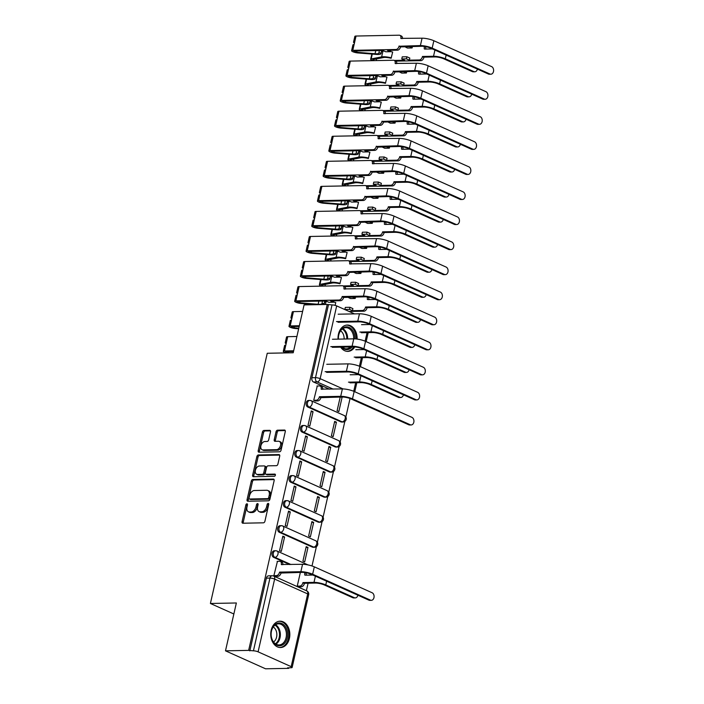 <?xml version="1.0" encoding="UTF-8"?>
<svg xmlns="http://www.w3.org/2000/svg" width="704" height="704" viewBox="0 0 704 704"><rect width="100%" height="100%" fill="white"/><g stroke="black" fill="none" stroke-linecap="round" stroke-linejoin="round"><path stroke-width="1.06" d="M246.928 503.8A1.162 0.757 -65.9 0 0 245.872 504.918L242.07 521.664A1.654 1.082 -65.9 0 0 242.537 523.151A1.654 1.082 -65.9 0 0 242.854 523.222L263.419 522.817A1.654 1.082 -65.9 0 0 264.924 521.224L268.726 504.469A1.162 0.757 -65.9 0 0 267.124 504.504L266.631 506.669A5.306 3.458 -65.9 0 1 261.835 511.782L260.119 511.817A5.306 3.458 -65.9 0 1 259.09 511.614A5.306 3.458 -65.9 0 1 257.611 506.845L258.104 504.68A1.162 0.757 -65.9 0 0 256.502 504.706L256.01 506.88A5.306 3.458 -65.9 0 1 251.205 511.993L249.489 512.028A5.306 3.458 -65.9 0 1 248.468 511.826A5.306 3.458 -65.9 0 1 246.981 507.056L247.474 504.882A1.162 0.757 -65.9 0 0 246.928 503.8M247.509 504.601A1.162 0.757 -65.9 0 0 247.042 505.437L243.241 522.192A1.654 1.082 -65.9 0 0 243.285 523.213M268.761 504.187A1.162 0.757 -65.9 0 0 268.294 505.023L267.802 507.197L266.631 506.669M258.139 504.39A1.162 0.757 -65.9 0 0 257.673 505.234L257.18 507.399L256.01 506.88M307.806 407.044L340.877 421.872A3.379 2.446 88.9 0 0 341.678 422.03L342.954 422.013A3.379 2.446 -91.1 0 1 342.162 421.846L309.082 407.018A3.379 2.446 -91.1 0 1 307.384 403.295A3.379 2.446 -91.1 0 1 309.751 400.426L308.466 400.453A3.379 2.446 88.9 0 0 306.108 403.322A3.379 2.446 88.9 0 0 307.806 407.044L309.082 407.018A3.379 2.2 114.1 0 0 312.145 403.762A3.379 2.2 114.1 0 0 311.194 400.726A3.379 3.379 0 0 0 309.751 400.426M302.113 432.098L335.183 446.926A3.379 2.446 88.9 0 0 335.984 447.084L337.26 447.066A3.379 2.446 -91.1 0 1 336.468 446.899L303.389 432.071A3.379 2.446 -91.1 0 1 301.699 428.349A3.379 2.446 -91.1 0 1 304.058 425.48L302.773 425.506A3.379 2.446 88.9 0 0 300.414 428.375A3.379 2.446 88.9 0 0 302.113 432.098L303.389 432.071A3.379 2.2 114.1 0 0 306.451 428.815A3.379 2.2 114.1 0 0 305.501 425.779A3.379 3.379 0 0 0 304.058 425.48M296.419 457.151L329.498 471.97A3.379 2.446 88.9 0 0 330.29 472.138L331.566 472.12A3.379 2.446 -91.1 0 1 330.774 471.953L297.695 457.125A3.379 2.446 -91.1 0 1 296.006 453.402A3.379 2.446 -91.1 0 1 298.364 450.534L297.079 450.56A3.379 2.446 88.9 0 0 294.721 453.429A3.379 2.446 88.9 0 0 296.419 457.151L297.695 457.125A3.379 2.2 114.1 0 0 300.758 453.869A3.379 2.2 114.1 0 0 299.807 450.833A3.379 3.379 0 0 0 298.364 450.534M290.726 482.205L323.805 497.024A3.379 2.446 88.9 0 0 324.597 497.191L325.882 497.165A3.379 2.446 -91.1 0 1 325.081 497.006L292.01 482.178A3.379 2.446 -91.1 0 1 290.312 478.456A3.379 2.446 -91.1 0 1 292.67 475.587L291.394 475.614A3.379 2.446 88.9 0 0 289.027 478.482A3.379 2.446 88.9 0 0 290.726 482.205L292.01 482.178A3.379 2.2 114.1 0 0 295.064 478.922A3.379 2.2 114.1 0 0 294.122 475.878A3.379 3.379 0 0 0 292.67 475.587M285.032 507.258L318.111 522.078A3.379 2.446 88.9 0 0 318.903 522.245L320.188 522.218A3.379 2.446 -91.1 0 1 319.387 522.06L286.317 507.232A3.379 2.446 -91.1 0 1 284.618 503.51A3.379 2.446 -91.1 0 1 286.977 500.641L285.701 500.667A3.379 2.446 88.9 0 0 283.342 503.536A3.379 2.446 88.9 0 0 285.032 507.258L286.317 507.232A3.379 2.2 114.1 0 0 289.37 503.976A3.379 2.2 114.1 0 0 288.429 500.931A3.379 3.379 0 0 0 286.977 500.641M279.347 532.312L312.418 547.131A3.379 2.446 88.9 0 0 313.218 547.298L314.494 547.272A3.379 2.446 -91.1 0 1 313.702 547.105L280.623 532.286A3.379 2.446 -91.1 0 1 278.925 528.563A3.379 2.446 -91.1 0 1 281.283 525.694L280.007 525.721A3.379 2.446 88.9 0 0 277.649 528.59A3.379 2.446 88.9 0 0 279.347 532.312L280.623 532.286A3.379 2.2 114.1 0 0 283.677 529.03A3.379 2.2 114.1 0 0 282.735 525.985A3.379 3.379 0 0 0 281.283 525.694M271.172 630.274A13.174 9.548 88.9 0 0 280.544 647.53A13.174 9.548 88.9 0 0 289.406 638.44A13.174 9.548 88.9 0 0 280.034 621.183A13.174 9.548 88.9 0 0 271.172 630.274M357.113 339.073A13.174 9.548 88.9 0 0 347.318 325.046A13.174 9.548 88.9 0 0 338.457 334.127A13.174 9.548 88.9 0 0 338.052 339.134M340.639 347.151A13.174 9.548 88.9 0 0 347.829 351.393A13.174 9.548 88.9 0 0 354.807 346.94M270.486 431.895A1.654 1.082 -65.9 0 0 270.019 430.399A1.654 1.082 -65.9 0 0 269.702 430.338L263.93 430.452A1.654 1.082 -65.9 0 0 262.434 432.045L258.201 450.648A1.654 1.082 -65.9 0 0 258.667 452.144A1.654 1.082 -65.9 0 0 258.984 452.206L279.558 451.801A1.654 1.082 -65.9 0 0 281.054 450.208L285.278 431.605A1.654 1.082 -65.9 0 0 284.821 430.109A1.654 1.082 -65.9 0 0 284.495 430.047L277.526 430.188A1.654 1.082 -65.9 0 0 276.03 431.781L274.217 439.745A1.654 1.082 -65.9 0 0 274.683 441.232A1.654 1.082 -65.9 0 0 275 441.302L278.458 441.232A4.435 2.895 -65.9 0 1 279.312 441.399A4.435 2.895 -65.9 0 1 280.377 446.019A4.435 2.895 -65.9 0 1 276.54 449.662L263.006 449.926A4.435 2.895 -65.9 0 1 262.143 449.759A4.435 2.895 -65.9 0 1 261.078 445.139A4.435 2.895 -65.9 0 1 264.915 441.496L267.177 441.452A1.654 1.082 -65.9 0 0 268.673 439.85L270.486 431.895M258.095 651.834L291.174 666.662A3.379 0.757 -167.2 0 1 292.142 667.454A3.379 0.757 -167.2 0 1 291.183 667.753L287.575 667.823L288.746 668.351L265.575 668.8L225.491 650.83L236.359 602.976L210.408 603.478L267.247 353.267L293.207 352.766L304.084 304.902L327.246 304.454L248.653 650.382L253.431 650.83L269.958 578.081A3.379 2.446 -91.1 0 1 272.228 575.758L268.62 575.828A3.379 2.446 -91.1 0 0 266.35 578.151L269.958 578.081A3.379 0.757 -167.2 0 1 274.622 579.084L258.095 651.834A3.379 0.757 -167.2 0 0 253.431 650.83M225.491 650.83L248.653 650.382M252.789 479.477A1.654 1.082 -65.9 0 0 251.293 481.07L247.069 499.673A1.654 1.082 -65.9 0 0 247.526 501.169A1.654 1.082 -65.9 0 0 247.852 501.23L268.418 500.826A1.654 1.082 -65.9 0 0 269.914 499.233L274.146 480.63A1.654 1.082 -65.9 0 0 273.68 479.142A1.654 1.082 -65.9 0 0 273.363 479.072L252.789 479.477L253.959 479.996A1.654 1.082 -65.9 0 0 252.463 481.598L248.23 500.201A1.654 1.082 -65.9 0 0 248.274 501.222M252.639 475.165L256.863 456.562A1.654 1.082 -65.9 0 1 258.359 454.96L278.925 454.564A1.654 1.082 -65.9 0 1 279.25 454.626A1.654 1.082 -65.9 0 1 279.717 456.113L277.904 464.077A1.654 1.082 -65.9 0 1 276.399 465.678L268.066 465.837A1.654 1.082 -65.9 0 0 266.561 467.438L265.364 472.718A1.654 1.082 -65.9 0 0 265.83 474.206A1.654 1.082 -65.9 0 0 266.147 474.267L274.833 474.1A1.162 0.757 -65.9 0 1 274.331 476.309L253.422 476.714A1.654 1.082 -65.9 0 1 253.097 476.652A1.654 1.082 -65.9 0 1 252.639 475.165L253.801 475.684L258.034 457.081L256.863 456.562M329.551 389.189L313.491 381.99L317.099 381.92A3.379 2.446 -91.1 0 1 315.498 377.661L332.024 304.911A3.379 0.757 12.8 0 1 336.688 305.914L354.455 313.878M288.746 668.351L288.869 667.797M306.381 590.709L308.088 583.202M309.927 575.098L310.209 573.883M312.004 565.963L316.395 546.647M317.39 542.265L322.089 521.594M323.083 517.211L327.774 496.54M328.768 492.158L333.467 471.486M334.462 467.104L339.161 446.433M340.155 442.05L344.854 421.379M345.849 416.997L350.046 398.508M327.246 304.454L332.024 304.911M277.438 561.361L273.865 575.687L275.651 576.338M284.592 536.958L282.841 536.175L279.558 550.634L281.31 551.417L284.592 536.958L282.656 537.002M307.974 547.439L306.214 546.656L302.931 561.106L304.691 561.898L307.974 547.439L306.029 547.474M290.286 511.914L288.534 511.122L285.252 525.58L287.003 526.363L290.286 511.914L288.35 511.949M313.658 522.386L311.907 521.602L308.625 536.052L310.376 536.844L313.658 522.386L311.722 522.421M295.979 486.86L294.228 486.068L290.946 500.526L292.697 501.31L295.979 486.86L294.043 486.895M319.352 497.332L317.601 496.549L314.318 510.998L316.07 511.79L319.352 497.332L317.416 497.376M301.673 461.806L299.922 461.014L296.63 475.473L298.39 476.256L301.673 461.806L299.728 461.842M325.046 472.278L323.294 471.495L320.012 485.945L321.763 486.737L325.046 472.278L323.11 472.322M307.366 436.753L305.606 435.961L302.324 450.419L304.075 451.202L307.366 436.753L305.422 436.788M330.739 447.225L328.988 446.442L325.706 460.9L327.457 461.683L330.739 447.225L328.794 447.269M313.051 411.699L311.3 410.907L308.018 425.366L309.769 426.149L313.051 411.699L311.115 411.734M336.433 422.171L334.673 421.388L331.39 435.846L333.15 436.63L336.433 422.171L334.488 422.215M317.284 385.986L313.711 400.312L315.498 400.963M340.208 397.047L337.084 410.793L338.835 411.576L342.126 397.118L340.182 397.162M289.705 564.555L273.654 557.357L274.93 557.339A3.379 2.446 -91.1 0 1 273.24 553.617A3.379 2.446 -91.1 0 1 275.598 550.748L274.314 550.774A3.379 2.446 88.9 0 0 271.955 553.643A3.379 2.446 88.9 0 0 273.654 557.357M210.408 603.478L233.86 613.994M300.362 572.414L297.238 586.159L299.024 586.81M328.416 304.982L311.89 377.731A3.379 2.446 88.9 0 0 313.491 381.99M249.823 650.901L266.35 578.151M248.468 511.826L249.638 512.345A5.306 3.458 -65.9 0 0 250.659 512.547L249.489 512.028M257.18 507.399A5.306 3.458 -65.9 0 1 252.375 512.512L250.659 512.547M259.09 511.614L260.26 512.142A5.306 3.458 -65.9 0 0 261.29 512.345L260.119 511.817M267.802 507.197A5.306 3.458 -65.9 0 1 262.997 512.31L261.29 512.345M274.102 479.609L253.959 479.996M249.058 497.913A1.162 0.757 -65.9 0 0 249.612 498.995L267.661 498.643A1.162 0.757 -65.9 0 0 268.708 497.526L269.227 495.238A5.306 3.458 -65.9 0 0 267.749 490.468A5.306 3.458 -65.9 0 0 266.719 490.266L254.382 490.512A5.306 3.458 -65.9 0 0 249.577 495.625L249.058 497.913M250.369 499.338A1.162 0.757 -65.9 0 0 250.774 499.523L249.612 498.995M267.749 490.468L268.91 490.996A5.306 3.458 -65.9 0 1 270.398 495.766L269.878 498.054A1.162 0.757 -65.9 0 1 268.831 499.171L250.774 499.523M279.673 455.092L259.53 455.488A1.654 1.082 -65.9 0 0 258.034 457.081M266.737 474.531A1.654 1.082 -65.9 0 0 266.992 474.734A1.654 1.082 -65.9 0 0 267.318 474.795L275.396 474.637M259.406 466.004A4.435 2.895 -65.9 0 0 255.57 469.656A4.435 2.895 -65.9 0 0 256.634 474.267A4.435 2.895 -65.9 0 0 257.488 474.443L262.258 474.346A1.654 1.082 -65.9 0 0 263.762 472.745L264.959 467.465A1.654 1.082 -65.9 0 0 264.502 465.978A1.654 1.082 -65.9 0 0 264.176 465.916L259.406 466.004M256.634 474.267L257.805 474.795A4.435 2.895 -65.9 0 0 258.658 474.962L257.488 474.443M264.502 465.978L265.663 466.497A1.654 1.082 -65.9 0 1 266.13 467.993L264.933 473.273A1.654 1.082 -65.9 0 1 263.428 474.874L258.658 474.962M253.801 475.684A1.654 1.082 -65.9 0 0 253.845 476.705M262.143 449.759L263.314 450.287A4.435 2.895 -65.9 0 0 264.176 450.454L263.006 449.926M279.312 441.399L280.482 441.927A4.435 2.895 -65.9 0 1 281.547 446.538A4.435 2.895 -65.9 0 1 277.71 450.19L264.176 450.454M285.243 430.584L278.696 430.707A1.654 1.082 -65.9 0 0 277.191 432.309L275.387 440.264A1.654 1.082 -65.9 0 0 275.431 441.294M270.442 430.866L265.1 430.971A1.654 1.082 -65.9 0 0 263.595 432.573L259.371 451.176A1.654 1.082 -65.9 0 0 259.415 452.197M355.265 597.907L353.751 597.934A3.89 2.816 -91.1 0 1 352.836 597.74L324.262 584.936A6.336 1.408 -167.2 0 0 315.515 583.053L304.454 583.273L302.931 582.586L313.993 582.375A8.527 1.901 12.8 0 1 325.776 584.901L354.35 597.714A3.89 2.816 88.9 0 0 355.265 597.907A3.89 2.816 88.9 0 0 357.878 595.214M304.454 583.273L304.401 583.51A3.379 2.2 114.1 0 1 301.338 586.766L299.825 586.089A3.379 2.2 -65.9 0 0 302.878 582.833L302.931 582.586M297.246 586.133L299.825 586.089M305.184 575.186L312.875 575.036M304.665 574.957A3.379 2.2 -65.9 0 0 304.383 572.493M305.272 572.616A3.379 2.2 114.1 0 1 306.266 575.168M298.707 586.819L301.338 586.766M370.436 600.134A3.89 2.816 88.9 0 0 371.351 600.327A3.89 2.816 88.9 0 0 374.062 597.027A3.89 2.816 88.9 0 0 372.117 592.75L314.318 566.843L312.638 574.226L370.436 600.134L368.922 600.16L311.124 574.262A6.336 1.408 -167.2 0 0 302.377 572.378L281.019 573.03A3.379 2.2 114.1 0 1 277.966 576.286L275.334 576.338M371.351 600.327L369.838 600.354A3.89 2.816 -91.1 0 1 368.922 600.16M281.081 572.792L279.558 572.114L300.863 571.701A8.527 1.901 12.8 0 1 312.638 574.226M273.874 575.661L276.443 575.608A3.379 2.2 -65.9 0 0 279.506 572.352L279.558 572.114M314.318 566.843A8.527 1.901 12.8 0 0 302.535 564.309L281.292 564.485A3.379 2.2 -65.9 0 0 280.342 561.44L281.864 562.126A3.379 2.2 114.1 0 1 282.894 564.687M280.342 561.44A3.379 2.2 -65.9 0 0 279.69 561.317L277.121 561.37M273.284 641.995A11.405 8.263 -91.1 0 1 273.759 625.891A11.405 8.263 -91.1 0 1 285.437 626.754A11.405 8.263 -91.1 0 1 284.962 642.858A11.405 8.263 -91.1 0 1 273.284 641.995M284.407 627.334A10.56 7.647 88.9 0 0 278.573 623.832A10.56 7.647 88.9 0 0 271.726 630.159A10.56 7.647 88.9 0 0 273.152 641.441A10.56 7.647 88.9 0 0 278.986 644.943A10.56 7.647 88.9 0 0 285.824 638.616A10.56 7.647 88.9 0 0 284.407 627.334M273.258 626.974A8.316 6.028 -91.1 0 1 275.255 628.989A8.316 6.028 -91.1 0 1 273.548 642.004M279.611 647.469L279.462 647.469A13.094 9.486 88.9 0 0 279.611 647.469A13.094 9.486 88.9 0 0 288.103 639.619A13.094 9.486 88.9 0 0 286.334 625.627A13.094 9.486 88.9 0 0 279.101 621.289A13.094 9.486 88.9 0 0 278.942 621.289L279.101 621.289M338.413 339.126A11.405 8.263 -91.1 0 1 343.288 327.756A11.405 8.263 -91.1 0 1 352.722 330.616A11.405 8.263 -91.1 0 1 354.895 338.853M353.707 338.835A10.56 7.647 88.9 0 0 351.683 331.188A10.56 7.647 88.9 0 0 345.858 327.686A10.56 7.647 88.9 0 0 338.439 339.126M340.542 330.836A8.316 6.028 -91.1 0 1 342.54 332.842A8.316 6.028 -91.1 0 1 344.124 339.02M346.738 351.331A13.094 9.486 88.9 0 0 346.896 351.322A13.094 9.486 88.9 0 0 353.83 346.896M356.118 338.95A13.094 9.486 88.9 0 0 353.619 329.49A13.094 9.486 88.9 0 0 346.386 325.142A13.094 9.486 88.9 0 0 346.227 325.151L346.386 325.142M352.07 346.931A11.405 8.263 -91.1 0 1 341.554 347.134M342.003 347.125A10.56 7.647 88.9 0 0 346.262 348.806A10.56 7.647 88.9 0 0 350.46 346.958M348.471 382.166L359.524 381.946A8.527 1.901 12.8 0 1 371.307 384.481L399.881 397.285A3.89 2.816 88.9 0 0 400.796 397.478A3.89 2.816 88.9 0 0 403.418 394.786M400.796 397.478L399.282 397.505A3.89 2.816 -91.1 0 1 398.367 397.32L369.794 384.507A6.336 1.408 -167.2 0 0 361.046 382.633L349.985 382.844M350.152 374.774L358.406 374.616M354.165 357.113L365.218 356.893A8.527 1.901 12.8 0 1 377.001 359.427L405.574 372.231A3.89 2.816 88.9 0 0 406.49 372.425A3.89 2.816 88.9 0 0 409.103 369.732M406.49 372.425L404.976 372.46A3.89 2.816 -91.1 0 1 404.061 372.266L375.487 359.454A6.336 1.408 -167.2 0 0 366.74 357.579L355.678 357.79M355.837 349.721L364.1 349.562M359.85 332.059L370.911 331.839A8.527 1.901 12.8 0 1 382.694 334.374L411.268 347.186A3.89 2.816 88.9 0 0 412.183 347.371A3.89 2.816 88.9 0 0 414.797 344.678M412.183 347.371L410.67 347.406A3.89 2.816 -91.1 0 1 409.754 347.213L381.181 334.4A6.336 1.408 -167.2 0 0 372.434 332.526L361.372 332.737M361.53 324.667L369.794 324.509M417.877 322.318L416.363 322.353A3.89 2.816 -91.1 0 1 415.448 322.159L386.874 309.346A6.336 1.408 -167.2 0 0 378.118 307.472L367.066 307.683L365.543 307.006L376.605 306.786A8.527 1.901 12.8 0 1 388.388 309.32L416.962 322.133A3.89 2.816 88.9 0 0 417.877 322.318A3.89 2.816 88.9 0 0 420.49 319.625M367.066 307.683L367.013 307.93A3.379 2.2 114.1 0 1 363.95 311.186L362.437 310.499A3.379 2.2 -65.9 0 0 365.49 307.243L365.543 307.006M355.538 296.974L355.194 298.487L352.308 297.044M352.898 308.607L352.422 310.693L349.501 309.39L349.976 307.296L352.898 308.607M349.976 307.296L345.321 307.393L344.846 309.478L347.574 310.79M352.422 310.693L362.437 310.499M367.787 299.605L375.487 299.455M367.277 299.376A3.379 2.2 -65.9 0 0 366.995 296.912M347.653 297.132L350.539 298.584L355.194 298.487M335.113 305.369L335.755 302.57A10.138 2.262 -167.2 0 0 333.511 302.086M327.07 301.506A10.138 2.262 -167.2 0 0 326.04 301.629L324.667 301.902M367.884 297.035A3.379 2.2 114.1 0 1 368.878 299.587M349.096 311.467L363.95 311.186M344.846 309.478L349.501 309.39M347.618 297.273L352.273 297.185M423.57 297.264L422.057 297.299A3.89 2.816 -91.1 0 1 421.142 297.106L392.559 284.293A6.336 1.408 -167.2 0 0 383.812 282.418L372.759 282.63L371.237 281.952L382.298 281.732A8.527 1.901 12.8 0 1 394.073 284.266L422.655 297.079A3.89 2.816 88.9 0 0 423.57 297.264A3.89 2.816 88.9 0 0 426.184 294.571M372.759 282.63L372.698 282.876A3.379 2.2 114.1 0 1 369.644 286.132L368.122 285.446A3.379 2.2 -65.9 0 0 371.184 282.19L371.237 281.952M361.231 271.92L360.888 273.434L357.993 271.99M358.591 283.554L358.116 285.639L355.194 284.337L355.67 282.242L358.591 283.554M355.67 282.242L351.014 282.339L350.539 284.425L353.461 285.736L343.121 285.938M358.116 285.639L368.122 285.446M373.481 274.551L381.181 274.402M372.97 274.322A3.379 2.2 -65.9 0 0 372.68 271.858M353.338 272.078L356.233 273.53L360.888 273.434M323.426 286.097A2.024 0.449 12.8 0 1 321.561 285.208A2.024 0.449 12.8 0 1 321.816 285.058L332.279 283.008A7.938 1.769 12.8 0 1 339.891 283.747L341.44 277.517A10.138 2.262 -167.2 0 0 339.205 277.033M332.763 276.452A10.138 2.262 -167.2 0 0 331.725 276.584L330.352 276.848M340.129 283.298A10.138 2.262 -167.2 0 0 330.414 282.366L319.95 284.407A4.224 0.942 -167.2 0 0 319.414 284.724A4.224 0.942 -167.2 0 0 321.71 286.132M373.578 271.982A3.379 2.2 114.1 0 1 374.572 274.534M344.617 286.616L369.644 286.132M350.539 284.425L355.194 284.337M353.311 272.219L357.966 272.131M429.255 272.21L427.742 272.246A3.89 2.816 -91.1 0 1 426.826 272.052L398.253 259.239A6.336 1.408 -167.2 0 0 389.506 257.365L378.444 257.576L376.93 256.898L387.983 256.678A8.527 1.901 12.8 0 1 399.766 259.213L428.34 272.026A3.89 2.816 88.9 0 0 429.255 272.21A3.89 2.816 88.9 0 0 431.878 269.526M378.444 257.576L378.391 257.822A3.379 2.2 114.1 0 1 375.338 261.078L373.815 260.392A3.379 2.2 -65.9 0 0 376.878 257.136L376.93 256.898M366.925 246.866L366.582 248.389L363.686 246.937M364.276 258.5L363.81 260.594L360.888 259.283L361.354 257.189L364.276 258.5M361.354 257.189L356.699 257.286L356.224 259.371L359.146 260.682L348.814 260.885M363.81 260.594L373.815 260.392M379.174 249.498L386.866 249.348M378.664 249.269A3.379 2.2 -65.9 0 0 378.374 246.805M359.031 247.025L361.926 248.477L366.582 248.389M329.12 261.043A2.024 0.449 12.8 0 1 327.254 260.154A2.024 0.449 12.8 0 1 327.51 260.005L337.973 257.954A7.938 1.769 12.8 0 1 345.585 258.694L347.134 252.463A10.138 2.262 -167.2 0 0 344.898 251.979M338.448 251.398A10.138 2.262 -167.2 0 0 337.418 251.53L336.046 251.794M345.822 258.245A10.138 2.262 -167.2 0 0 336.107 257.312L325.644 259.354A4.224 0.942 -167.2 0 0 325.107 259.67A4.224 0.942 -167.2 0 0 327.404 261.078M379.271 246.928A3.379 2.2 114.1 0 1 380.266 249.48M350.31 261.562L375.338 261.078M356.224 259.371L360.888 259.283M359.005 247.166L363.66 247.078M434.949 247.157L433.435 247.192A3.89 2.816 -91.1 0 1 432.52 246.998L403.946 234.194A6.336 1.408 -167.2 0 0 395.199 232.311L384.138 232.522L382.624 231.845L393.677 231.634A8.527 1.901 12.8 0 1 405.46 234.159L434.034 246.972A3.89 2.816 88.9 0 0 434.949 247.157A3.89 2.816 88.9 0 0 437.562 244.473M384.138 232.522L384.085 232.769A3.379 2.2 114.1 0 1 381.031 236.025L379.509 235.338A3.379 2.2 -65.9 0 0 382.562 232.082L382.624 231.845M372.618 221.822L372.266 223.335L369.38 221.883M369.97 233.446L369.494 235.541L366.573 234.23L367.048 232.135L369.97 233.446M367.048 232.135L362.393 232.232L361.918 234.318L364.839 235.629L354.508 235.831M369.494 235.541L379.509 235.338M384.868 224.444L392.559 224.294M384.358 224.215A3.379 2.2 -65.9 0 0 384.067 221.751M364.725 221.971L367.611 223.423L372.266 223.335M334.814 235.99A2.024 0.449 12.8 0 1 332.939 235.101A2.024 0.449 12.8 0 1 333.203 234.951L343.666 232.901A7.938 1.769 12.8 0 1 351.27 233.64L352.827 227.41A10.138 2.262 -167.2 0 0 350.592 226.926M344.142 226.354A10.138 2.262 -167.2 0 0 343.112 226.477L341.739 226.741M351.516 233.191A10.138 2.262 -167.2 0 0 341.801 232.258L331.338 234.3A4.224 0.942 -167.2 0 0 330.801 234.617A4.224 0.942 -167.2 0 0 333.098 236.025M384.956 221.874A3.379 2.2 114.1 0 1 385.959 224.426M356.004 236.509L381.031 236.025M361.918 234.318L366.573 234.23M364.69 222.112L369.345 222.024M440.642 222.112L439.129 222.138A3.89 2.816 -91.1 0 1 438.214 221.945L409.64 209.141A6.336 1.408 -167.2 0 0 400.893 207.258L389.831 207.469L388.309 206.791L399.37 206.58A8.527 1.901 12.8 0 1 411.154 209.106L439.727 221.918A3.89 2.816 88.9 0 0 440.642 222.112A3.89 2.816 88.9 0 0 443.256 219.419M389.831 207.469L389.778 207.715A3.379 2.2 114.1 0 1 386.716 210.971L385.202 210.294A3.379 2.2 -65.9 0 0 388.256 207.029L388.309 206.791M378.303 196.768L377.96 198.282L375.074 196.83M375.663 208.393L375.188 210.487L372.266 209.176L372.742 207.09L375.663 208.393M372.742 207.09L368.086 207.178L367.611 209.264L370.533 210.575L360.202 210.778M375.188 210.487L385.202 210.294M390.562 199.39L398.253 199.241M390.042 199.162A3.379 2.2 -65.9 0 0 389.761 196.698M370.418 196.918L373.305 198.37L377.96 198.282M340.507 210.936A2.024 0.449 12.8 0 1 338.633 210.047A2.024 0.449 12.8 0 1 338.888 209.898L349.351 207.847A7.938 1.769 12.8 0 1 356.963 208.586L358.521 202.356A10.138 2.262 -167.2 0 0 356.286 201.872M349.835 201.3A10.138 2.262 -167.2 0 0 348.806 201.423L347.433 201.687M357.21 208.138A10.138 2.262 -167.2 0 0 347.494 207.205L337.031 209.255A4.224 0.942 -167.2 0 0 336.494 209.563A4.224 0.942 -167.2 0 0 338.791 210.971M390.65 196.821A3.379 2.2 114.1 0 1 391.644 199.373M361.698 211.455L386.716 210.971M367.611 209.264L372.266 209.176M370.383 197.058L375.038 196.97M446.336 197.058L444.822 197.085A3.89 2.816 -91.1 0 1 443.907 196.891L415.334 184.087A6.336 1.408 -167.2 0 0 406.586 182.204L395.525 182.415L394.002 181.738L405.064 181.526A8.527 1.901 12.8 0 1 416.847 184.052L445.421 196.865A3.89 2.816 88.9 0 0 446.336 197.058A3.89 2.816 88.9 0 0 448.95 194.366M395.525 182.415L395.472 182.662A3.379 2.2 114.1 0 1 392.41 185.918L390.896 185.24A3.379 2.2 -65.9 0 0 393.95 181.975L394.002 181.738M383.997 171.714L383.654 173.228L380.767 171.776M381.357 183.339L380.882 185.434L377.96 184.122L378.435 182.037L381.357 183.339M378.435 182.037L373.78 182.125L373.305 184.21L376.226 185.522L365.895 185.724M380.882 185.434L390.896 185.24M396.246 174.337L403.946 174.187M395.736 174.108A3.379 2.2 -65.9 0 0 395.454 171.644M376.112 171.864L378.998 173.316L383.654 173.228M346.192 185.882A2.024 0.449 12.8 0 1 344.326 184.994A2.024 0.449 12.8 0 1 344.582 184.844L355.045 182.802A7.938 1.769 12.8 0 1 362.657 183.533L364.214 177.302A10.138 2.262 -167.2 0 0 361.979 176.827M355.529 176.246A10.138 2.262 -167.2 0 0 354.499 176.37L353.126 176.634M362.894 183.084A10.138 2.262 -167.2 0 0 353.179 182.151L342.716 184.202A4.224 0.942 -167.2 0 0 342.188 184.51A4.224 0.942 -167.2 0 0 344.485 185.918M396.343 171.767A3.379 2.2 114.1 0 1 397.338 174.319M367.391 186.402L392.41 185.918M373.305 184.21L377.96 184.122M376.077 172.005L380.732 171.917M452.03 172.005L450.516 172.031A3.89 2.816 -91.1 0 1 449.601 171.838L421.018 159.034A6.336 1.408 -167.2 0 0 412.271 157.15L401.218 157.37L399.696 156.684L410.758 156.473A8.527 1.901 12.8 0 1 422.532 158.998L451.114 171.811A3.89 2.816 88.9 0 0 452.03 172.005A3.89 2.816 88.9 0 0 454.643 169.312M401.218 157.37L401.166 157.608A3.379 2.2 114.1 0 1 398.103 160.864L396.581 160.186A3.379 2.2 -65.9 0 0 399.643 156.922L399.696 156.684M389.69 146.661L389.347 148.174L386.461 146.722M387.05 158.286L386.575 160.38L383.654 159.069L384.129 156.983L387.05 158.286M384.129 156.983L379.474 157.071L378.998 159.157L381.92 160.468L371.58 160.67M386.575 160.38L396.581 160.186M401.94 149.283L409.64 149.134M401.43 149.054A3.379 2.2 -65.9 0 0 401.139 146.59M381.797 146.81L384.692 148.262L389.347 148.174M351.886 160.829A2.024 0.449 12.8 0 1 350.02 159.94A2.024 0.449 12.8 0 1 350.275 159.79L360.738 157.749A7.938 1.769 12.8 0 1 368.35 158.479L369.899 152.249A10.138 2.262 -167.2 0 0 367.664 151.774M361.222 151.193A10.138 2.262 -167.2 0 0 360.184 151.316L358.811 151.58M368.588 158.03A10.138 2.262 -167.2 0 0 358.873 157.098L348.41 159.148A4.224 0.942 -167.2 0 0 347.882 159.456A4.224 0.942 -167.2 0 0 350.17 160.864M402.037 146.714A3.379 2.2 114.1 0 1 403.031 149.266M373.085 161.348L398.103 160.864M378.998 159.157L383.654 159.069M381.77 146.951L386.426 146.863M457.714 146.951L456.201 146.978A3.89 2.816 -91.1 0 1 455.294 146.784L426.712 133.98A6.336 1.408 -167.2 0 0 417.965 132.097L406.912 132.317L405.39 131.63L416.451 131.419A8.527 1.901 12.8 0 1 428.226 133.945L456.799 146.758A3.89 2.816 88.9 0 0 457.714 146.951A3.89 2.816 88.9 0 0 460.337 144.258M406.912 132.317L406.85 132.554A3.379 2.2 114.1 0 1 403.797 135.81L402.274 135.133A3.379 2.2 -65.9 0 0 405.337 131.877L405.39 131.63M395.384 121.607L395.041 123.121L392.146 121.669M392.744 133.241L392.269 135.326L389.347 134.015L389.814 131.93L392.744 133.241M389.814 131.93L385.158 132.018L384.683 134.103L387.605 135.414L377.274 135.617M392.269 135.326L402.274 135.133M407.634 124.23L415.325 124.08M407.123 124.001A3.379 2.2 -65.9 0 0 406.833 121.537M387.49 121.757L390.386 123.209L395.041 123.121M357.579 135.775A2.024 0.449 12.8 0 1 355.714 134.895A2.024 0.449 12.8 0 1 355.969 134.737L366.432 132.695A7.938 1.769 12.8 0 1 374.044 133.426L375.593 127.195A10.138 2.262 -167.2 0 0 373.358 126.72M366.907 126.139A10.138 2.262 -167.2 0 0 365.878 126.262L364.505 126.526M374.282 132.977A10.138 2.262 -167.2 0 0 364.566 132.044L354.103 134.094A4.224 0.942 -167.2 0 0 353.566 134.402A4.224 0.942 -167.2 0 0 355.863 135.81M407.73 121.66A3.379 2.2 114.1 0 1 408.725 124.212M378.77 136.294L403.797 135.81M384.683 134.103L389.347 134.015M387.464 121.898L392.119 121.81M463.408 121.898L461.894 121.924A3.89 2.816 -91.1 0 1 460.979 121.73L432.406 108.926A6.336 1.408 -167.2 0 0 423.658 107.043L412.597 107.263L411.083 106.577L422.136 106.366A8.527 1.901 12.8 0 1 433.919 108.891L462.493 121.704A3.89 2.816 88.9 0 0 463.408 121.898A3.89 2.816 88.9 0 0 466.022 119.205M412.597 107.263L412.544 107.501A3.379 2.2 114.1 0 1 409.49 110.757L407.968 110.079A3.379 2.2 -65.9 0 0 411.022 106.823L411.083 106.577M401.078 96.554L400.734 98.067L397.839 96.615M398.429 108.187L397.954 110.273L395.032 108.962L395.507 106.876L398.429 108.187M395.507 106.876L390.852 106.964L390.377 109.05L393.298 110.361L382.967 110.563M397.954 110.273L407.968 110.079M413.327 99.176L421.018 99.035M412.817 98.947A3.379 2.2 -65.9 0 0 412.526 96.483M393.184 96.703L396.07 98.155L400.734 98.067M363.273 110.73A2.024 0.449 12.8 0 1 361.407 109.842A2.024 0.449 12.8 0 1 361.662 109.692L372.126 107.642A7.938 1.769 12.8 0 1 379.729 108.372L381.286 102.142A10.138 2.262 -167.2 0 0 379.051 101.666M372.601 101.086A10.138 2.262 -167.2 0 0 371.571 101.209L370.198 101.473M379.975 107.923A10.138 2.262 -167.2 0 0 370.26 106.99L359.797 109.041A4.224 0.942 -167.2 0 0 359.26 109.349A4.224 0.942 -167.2 0 0 361.557 110.757M413.415 96.606A3.379 2.2 114.1 0 1 414.418 99.158M384.463 111.241L409.49 110.757M390.377 109.05L395.032 108.962M393.149 96.844L397.804 96.756M469.102 96.844L467.588 96.87A3.89 2.816 -91.1 0 1 466.673 96.677L438.099 83.873A6.336 1.408 -167.2 0 0 429.352 81.99L418.29 82.21L416.768 81.523L427.83 81.312A8.527 1.901 12.8 0 1 439.613 83.846L468.186 96.65A3.89 2.816 88.9 0 0 469.102 96.844A3.89 2.816 88.9 0 0 471.715 94.151M418.29 82.21L418.238 82.447A3.379 2.2 114.1 0 1 415.175 85.703L413.662 85.026A3.379 2.2 -65.9 0 0 416.715 81.77L416.768 81.523M406.762 71.5L406.419 73.014L403.533 71.562M404.122 83.134L403.647 85.219L400.726 83.908L401.201 81.822L404.122 83.134M401.201 81.822L396.546 81.91L396.07 83.996L398.992 85.307L388.661 85.51M403.647 85.219L413.662 85.026M419.021 74.131L426.712 73.982M418.502 73.894A3.379 2.2 -65.9 0 0 418.22 71.43M398.878 71.65L401.764 73.102L406.419 73.014M368.966 85.677A2.024 0.449 12.8 0 1 367.092 84.788A2.024 0.449 12.8 0 1 367.347 84.638L377.81 82.588A7.938 1.769 12.8 0 1 385.422 83.318L386.98 77.088A10.138 2.262 -167.2 0 0 384.745 76.613M378.294 76.032A10.138 2.262 -167.2 0 0 377.265 76.155L375.892 76.428M385.669 82.87A10.138 2.262 -167.2 0 0 375.954 81.937L365.49 83.987A4.224 0.942 -167.2 0 0 364.954 84.295A4.224 0.942 -167.2 0 0 367.25 85.703M419.109 71.553A3.379 2.2 114.1 0 1 420.103 74.105M390.157 86.187L415.175 85.703M396.07 83.996L400.726 83.908M398.842 71.79L403.498 71.702M474.795 71.79L473.282 71.817A3.89 2.816 -91.1 0 1 472.366 71.623L443.793 58.819A6.336 1.408 -167.2 0 0 435.046 56.936L423.984 57.156L422.462 56.47L433.523 56.258A8.527 1.901 12.8 0 1 445.306 58.793L473.88 71.597A3.89 2.816 88.9 0 0 474.795 71.79A3.89 2.816 88.9 0 0 477.409 69.098M423.984 57.156L423.931 57.394A3.379 2.2 114.1 0 1 420.869 60.65L419.355 59.972A3.379 2.2 -65.9 0 0 422.409 56.716L422.462 56.47M412.456 46.446L412.113 47.96L409.226 46.508M409.816 58.08L409.341 60.166L406.419 58.854L406.894 56.769L409.816 58.08M406.894 56.769L402.239 56.857L401.764 58.942L404.686 60.254L394.354 60.456M409.341 60.166L419.355 59.972M424.714 49.078L432.406 48.928M424.195 48.84A3.379 2.2 -65.9 0 0 423.914 46.376M404.571 46.596L407.458 48.048L412.113 47.96M374.651 60.623A2.024 0.449 12.8 0 1 372.786 59.734A2.024 0.449 12.8 0 1 373.041 59.585L383.504 57.534A7.938 1.769 12.8 0 1 391.116 58.265L392.674 52.034A10.138 2.262 -167.2 0 0 390.438 51.559M383.988 50.978A10.138 2.262 -167.2 0 0 382.958 51.102L381.586 51.374M391.354 57.816A10.138 2.262 -167.2 0 0 381.638 56.883L371.175 58.934A4.224 0.942 -167.2 0 0 370.647 59.242A4.224 0.942 -167.2 0 0 372.944 60.65M424.802 46.499A3.379 2.2 114.1 0 1 425.797 49.051M395.85 61.134L420.869 60.65M401.764 58.942L406.419 58.854M404.536 46.737L409.191 46.649M410.282 424.758A3.89 2.816 88.9 0 0 411.198 424.952A3.89 2.816 88.9 0 0 413.908 421.652A3.89 2.816 88.9 0 0 411.954 417.375L354.165 391.468L352.484 398.86L410.282 424.758L408.769 424.794L350.97 398.886A6.336 1.408 -167.2 0 0 342.223 397.003L320.866 397.663A3.379 2.2 114.1 0 1 317.812 400.919L315.172 400.972M411.198 424.952L409.684 424.978A3.89 2.816 -91.1 0 1 408.769 424.794M320.918 397.417L319.405 396.739L340.701 396.326A8.527 1.901 12.8 0 1 352.484 398.86M313.72 400.286L316.29 400.233A3.379 2.2 -65.9 0 0 319.343 396.977L319.405 396.739M354.165 391.468A8.527 1.901 12.8 0 0 342.382 388.934L321.138 389.11A3.379 2.2 -65.9 0 0 320.188 386.074L321.71 386.751A3.379 2.2 114.1 0 1 322.74 389.321M320.188 386.074A3.379 2.2 -65.9 0 0 319.537 385.942L316.967 385.994M415.967 399.705A3.89 2.816 88.9 0 0 416.882 399.898A3.89 2.816 88.9 0 0 419.602 396.598A3.89 2.816 88.9 0 0 417.648 392.322L359.858 366.414L358.178 373.806L415.967 399.705L414.462 399.74L356.664 373.833A6.336 1.408 -167.2 0 0 347.917 371.95L326.612 372.363M416.882 399.898L415.369 399.934A3.89 2.816 -91.1 0 1 414.462 399.74M325.098 371.686L346.394 371.272A8.527 1.901 12.8 0 1 358.178 373.806M326.77 364.294L348.075 363.88A8.527 1.901 12.8 0 1 359.858 366.414M421.661 374.66A3.89 2.816 88.9 0 0 422.576 374.845A3.89 2.816 88.9 0 0 425.295 371.545A3.89 2.816 88.9 0 0 423.342 367.268L365.543 341.361L363.871 348.753L421.661 374.66L420.147 374.686L362.358 348.779A6.336 1.408 -167.2 0 0 353.61 346.896L332.306 347.31M422.576 374.845L421.062 374.88A3.89 2.816 -91.1 0 1 420.147 374.686M293.498 351.507L286.009 351.648A2.024 0.449 -167.2 0 0 285.437 351.833A2.024 0.449 -167.2 0 0 288.103 352.862M286.07 352.898A4.224 0.942 12.8 0 1 283.29 351.34L284.601 345.558A4.224 0.942 12.8 0 1 285.798 345.189L284.486 350.97L293.656 350.794M283.29 351.34A4.224 0.942 12.8 0 1 284.486 350.97M286.141 343.684A4.224 0.942 12.8 0 1 285.226 342.83A4.224 0.942 12.8 0 1 286.422 342.461L285.798 345.189M285.226 342.83L286.537 337.049A4.224 0.942 12.8 0 1 287.734 336.679L296.903 336.494M330.783 346.632L352.088 346.218A8.527 1.901 12.8 0 1 363.871 348.753M332.464 339.249L353.769 338.835A8.527 1.901 12.8 0 1 365.543 341.361M427.354 349.606A3.89 2.816 88.9 0 0 428.27 349.791A3.89 2.816 88.9 0 0 430.98 346.491A3.89 2.816 88.9 0 0 429.035 342.214L371.237 316.307L369.556 323.699L427.354 349.606L425.841 349.633L368.051 323.726A6.336 1.408 -167.2 0 0 359.295 321.842L337.999 322.256M428.27 349.791L426.756 349.826A3.89 2.816 -91.1 0 1 425.841 349.633M299.191 326.454L291.702 326.594A2.024 0.449 -167.2 0 0 291.122 326.779A2.024 0.449 -167.2 0 0 292.063 327.395A2.024 0.449 -167.2 0 0 294.087 327.835L298.786 328.222M298.654 328.786L295.152 328.504A4.224 0.942 12.8 0 1 290.946 327.58A4.224 0.942 12.8 0 1 288.983 326.286A4.224 0.942 12.8 0 1 290.18 325.917L299.35 325.741M288.983 326.286L290.294 320.505A4.224 0.942 12.8 0 1 291.491 320.135L290.18 325.917M291.834 318.63A4.224 0.942 12.8 0 1 290.919 317.777A4.224 0.942 12.8 0 1 292.116 317.407L291.491 320.135M290.919 317.777L292.23 311.995A4.224 0.942 12.8 0 1 293.427 311.626L302.597 311.441M336.477 321.578L357.782 321.165A8.527 1.901 12.8 0 1 369.556 323.699M338.158 314.195L359.462 313.782A8.527 1.901 12.8 0 1 371.237 316.307M433.048 324.553A3.89 2.816 88.9 0 0 433.963 324.738A3.89 2.816 88.9 0 0 436.674 321.438A3.89 2.816 88.9 0 0 434.729 317.161L376.93 291.254L375.25 298.646L433.048 324.553L431.534 324.579L373.736 298.672A6.336 1.408 -167.2 0 0 364.989 296.798L343.631 297.449A3.379 2.2 114.1 0 1 340.578 300.705L330.563 300.898L333.485 302.21L328.83 302.298L325.908 300.986L297.387 301.541A2.024 0.449 -167.2 0 0 296.815 301.726A2.024 0.449 -167.2 0 0 297.757 302.342A2.024 0.449 -167.2 0 0 299.781 302.79L318.138 304.278A7.938 1.769 -167.2 0 0 322.018 303.635A7.938 1.769 -167.2 0 0 321.974 303.318L324.104 303.723A10.138 2.262 12.8 0 1 324.157 304.119A10.138 2.262 12.8 0 1 323.849 304.524M433.963 324.738L432.45 324.773A3.89 2.816 -91.1 0 1 431.534 324.579M343.693 297.211L342.17 296.525L363.475 296.111A8.527 1.901 12.8 0 1 375.25 298.646M315.938 304.674L300.846 303.45A4.224 0.942 12.8 0 1 296.639 302.526A4.224 0.942 12.8 0 1 294.677 301.233A4.224 0.942 12.8 0 1 295.874 300.863L339.055 300.027A3.379 2.2 -65.9 0 0 342.118 296.771L342.17 296.525M333.802 300.837L333.485 302.21M322.494 301.057L321.974 303.318M324.72 301.013L324.104 303.723M294.677 301.233L295.988 295.451A4.224 0.942 12.8 0 1 297.185 295.082L295.874 300.863M376.93 291.254A8.527 1.901 12.8 0 0 365.147 288.728L343.904 288.895A3.379 2.2 -65.9 0 0 342.954 285.859L344.476 286.537A3.379 2.2 114.1 0 1 345.506 289.106M297.528 293.577A4.224 0.942 12.8 0 1 296.613 292.723A4.224 0.942 12.8 0 1 297.81 292.354L297.185 295.082M296.613 292.723L297.924 286.942A4.224 0.942 12.8 0 1 299.121 286.572L342.302 285.727A3.379 2.2 -65.9 0 1 342.954 285.859M438.742 299.499A3.89 2.816 88.9 0 0 439.657 299.684A3.89 2.816 88.9 0 0 442.367 296.384A3.89 2.816 88.9 0 0 440.414 292.107L382.624 266.2L380.943 273.592L438.742 299.499L437.228 299.526L379.43 273.618A6.336 1.408 -167.2 0 0 370.682 271.744L349.325 272.395A3.379 2.2 114.1 0 1 346.271 275.651L336.257 275.845L339.178 277.156L334.523 277.244L331.602 275.933L303.081 276.487A2.024 0.449 -167.2 0 0 302.509 276.672A2.024 0.449 -167.2 0 0 303.45 277.288A2.024 0.449 -167.2 0 0 305.474 277.737L323.831 279.224A7.938 1.769 -167.2 0 0 327.712 278.582A7.938 1.769 -167.2 0 0 327.668 278.265L329.798 278.67A10.138 2.262 12.8 0 1 329.85 279.066A10.138 2.262 12.8 0 1 324.896 279.884L306.539 278.397A4.224 0.942 12.8 0 1 302.333 277.482A4.224 0.942 12.8 0 1 300.37 276.188A4.224 0.942 12.8 0 1 301.567 275.81L344.749 274.974A3.379 2.2 -65.9 0 0 347.811 271.718L369.16 271.058A8.527 1.901 12.8 0 1 380.943 273.592M439.657 299.684L438.143 299.719A3.89 2.816 -91.1 0 1 437.228 299.526M349.378 272.158L347.864 271.471M339.495 275.783L339.178 277.156M328.178 276.003L327.668 278.265M330.414 275.959L329.798 278.67M300.37 276.188L301.682 270.406A4.224 0.942 12.8 0 1 302.878 270.028L301.567 275.81M382.624 266.2A8.527 1.901 12.8 0 0 370.841 263.674L349.598 263.842A3.379 2.2 -65.9 0 0 348.647 260.806L350.17 261.492A3.379 2.2 114.1 0 1 351.199 264.053M303.222 268.523A4.224 0.942 12.8 0 1 302.298 267.67A4.224 0.942 12.8 0 1 303.494 267.3L302.878 270.028M302.298 267.67L303.618 261.888A4.224 0.942 12.8 0 1 304.814 261.518L347.996 260.674A3.379 2.2 -65.9 0 1 348.647 260.806M444.435 274.446A3.89 2.816 88.9 0 0 445.342 274.63A3.89 2.816 88.9 0 0 448.061 271.33A3.89 2.816 88.9 0 0 446.107 267.054L388.318 241.146L386.637 248.538L444.435 274.446L442.922 274.472L385.123 248.565A6.336 1.408 -167.2 0 0 376.376 246.69L355.018 247.342A3.379 2.2 114.1 0 1 351.965 250.598L341.95 250.791L344.872 252.102L340.217 252.19L337.295 250.888L308.774 251.434A2.024 0.449 -167.2 0 0 308.202 251.618A2.024 0.449 -167.2 0 0 309.144 252.234A2.024 0.449 -167.2 0 0 311.159 252.683L329.516 254.17A7.938 1.769 -167.2 0 0 333.406 253.528A7.938 1.769 -167.2 0 0 333.362 253.211L335.491 253.616A10.138 2.262 12.8 0 1 335.544 254.012A10.138 2.262 12.8 0 1 330.59 254.83L312.233 253.343A4.224 0.942 12.8 0 1 308.018 252.428A4.224 0.942 12.8 0 1 306.055 251.134A4.224 0.942 12.8 0 1 307.252 250.756L350.442 249.92A3.379 2.2 -65.9 0 0 353.496 246.664L374.854 246.004A8.527 1.901 12.8 0 1 386.637 248.538M445.342 274.63L443.837 274.666A3.89 2.816 -91.1 0 1 442.922 274.472M355.071 247.104L353.558 246.418M345.18 250.73L344.872 252.102M333.872 250.95L333.362 253.211M336.107 250.906L335.491 253.616M306.055 251.134L307.375 245.353A4.224 0.942 12.8 0 1 308.572 244.974L307.252 250.756M388.318 241.146A8.527 1.901 12.8 0 0 376.534 238.621L355.291 238.788A3.379 2.2 -65.9 0 0 354.341 235.752L355.863 236.438A3.379 2.2 114.1 0 1 356.884 238.999M308.906 243.47A4.224 0.942 12.8 0 1 307.991 242.616A4.224 0.942 12.8 0 1 309.188 242.246L308.572 244.974M307.991 242.616L309.302 236.834A4.224 0.942 12.8 0 1 310.499 236.465L353.69 235.629A3.379 2.2 -65.9 0 1 354.341 235.752M450.12 249.392A3.89 2.816 88.9 0 0 451.035 249.586A3.89 2.816 88.9 0 0 453.754 246.277A3.89 2.816 88.9 0 0 451.801 242L394.002 216.093L392.33 223.485L450.12 249.392L448.606 249.418L390.817 223.511A6.336 1.408 -167.2 0 0 382.07 221.637L360.712 222.288A3.379 2.2 114.1 0 1 357.65 225.544L347.644 225.738L350.566 227.049L345.91 227.137L342.989 225.834L314.468 226.389A2.024 0.449 -167.2 0 0 313.896 226.565A2.024 0.449 -167.2 0 0 314.838 227.181A2.024 0.449 -167.2 0 0 316.853 227.63L335.21 229.117A7.938 1.769 -167.2 0 0 339.09 228.474A7.938 1.769 -167.2 0 0 339.055 228.158L341.185 228.562A10.138 2.262 12.8 0 1 341.238 228.958A10.138 2.262 12.8 0 1 336.274 229.777L317.926 228.29A4.224 0.942 12.8 0 1 313.711 227.374A4.224 0.942 12.8 0 1 311.749 226.081A4.224 0.942 12.8 0 1 312.946 225.702L356.136 224.866A3.379 2.2 -65.9 0 0 359.19 221.61L380.547 220.95A8.527 1.901 12.8 0 1 392.33 223.485M451.035 249.586L449.522 249.612A3.89 2.816 -91.1 0 1 448.606 249.418M360.765 222.05L359.242 221.364M350.874 225.676L350.566 227.049M339.566 225.896L339.055 228.158M341.792 225.852L341.185 228.562M311.749 226.081L313.06 220.299A4.224 0.942 12.8 0 1 314.257 219.921L312.946 225.702M394.002 216.093A8.527 1.901 12.8 0 0 382.228 213.567L360.976 213.734A3.379 2.2 -65.9 0 0 360.034 210.698L361.548 211.385A3.379 2.2 114.1 0 1 362.578 213.946M314.6 218.425A4.224 0.942 12.8 0 1 313.685 217.562A4.224 0.942 12.8 0 1 314.882 217.193L314.257 219.921M313.685 217.562L314.996 211.781A4.224 0.942 12.8 0 1 316.193 211.411L359.383 210.575A3.379 2.2 -65.9 0 1 360.034 210.698M455.814 224.338A3.89 2.816 88.9 0 0 456.729 224.532A3.89 2.816 88.9 0 0 459.439 221.223A3.89 2.816 88.9 0 0 457.494 216.946L399.696 191.048L398.024 198.431L455.814 224.338L454.3 224.365L396.51 198.458A6.336 1.408 -167.2 0 0 387.763 196.583L366.406 197.234A3.379 2.2 114.1 0 1 363.343 200.49L353.338 200.684L356.259 201.995L351.595 202.083L348.674 200.781L320.162 201.335A2.024 0.449 -167.2 0 0 319.581 201.511A2.024 0.449 -167.2 0 0 320.522 202.136A2.024 0.449 -167.2 0 0 322.546 202.576L340.903 204.063A7.938 1.769 -167.2 0 0 344.784 203.421A7.938 1.769 -167.2 0 0 344.74 203.104L346.87 203.509A10.138 2.262 12.8 0 1 346.931 203.905A10.138 2.262 12.8 0 1 341.968 204.732L323.611 203.236A4.224 0.942 12.8 0 1 319.405 202.321A4.224 0.942 12.8 0 1 317.442 201.027A4.224 0.942 12.8 0 1 318.639 200.649L361.821 199.813A3.379 2.2 -65.9 0 0 364.883 196.557L386.241 195.897A8.527 1.901 12.8 0 1 398.024 198.431M456.729 224.532L455.215 224.558A3.89 2.816 -91.1 0 1 454.3 224.365M366.458 196.997L364.936 196.31M356.567 200.622L356.259 201.995M345.259 200.842L344.74 203.104M347.486 200.798L346.87 203.509M317.442 201.027L318.754 195.246A4.224 0.942 12.8 0 1 319.95 194.867L318.639 200.649M399.696 191.048A8.527 1.901 12.8 0 0 387.922 188.514L366.67 188.69A3.379 2.2 -65.9 0 0 365.728 185.645L367.242 186.331A3.379 2.2 114.1 0 1 368.271 188.892M320.294 193.371A4.224 0.942 12.8 0 1 319.378 192.509A4.224 0.942 12.8 0 1 320.575 192.139L319.95 194.867M319.378 192.509L320.69 186.727A4.224 0.942 12.8 0 1 321.886 186.358L365.077 185.522A3.379 2.2 -65.9 0 1 365.728 185.645M461.507 199.285A3.89 2.816 88.9 0 0 462.422 199.478A3.89 2.816 88.9 0 0 465.133 196.17A3.89 2.816 88.9 0 0 463.188 191.893L405.39 165.994L403.709 173.378L461.507 199.285L459.994 199.311L402.195 173.404A6.336 1.408 -167.2 0 0 393.448 171.53L372.09 172.181A3.379 2.2 114.1 0 1 369.037 175.437L359.022 175.63L361.944 176.942L357.289 177.038L354.367 175.727L325.846 176.282A2.024 0.449 -167.2 0 0 325.274 176.458A2.024 0.449 -167.2 0 0 326.216 177.082A2.024 0.449 -167.2 0 0 328.24 177.522L346.597 179.01A7.938 1.769 -167.2 0 0 350.478 178.367A7.938 1.769 -167.2 0 0 350.434 178.05L352.563 178.455A10.138 2.262 12.8 0 1 352.616 178.851A10.138 2.262 12.8 0 1 347.662 179.678L329.305 178.182A4.224 0.942 12.8 0 1 325.098 177.267A4.224 0.942 12.8 0 1 323.136 175.974A4.224 0.942 12.8 0 1 324.333 175.595L367.514 174.759A3.379 2.2 -65.9 0 0 370.577 171.503L391.934 170.843A8.527 1.901 12.8 0 1 403.709 173.378M462.422 199.478L460.909 199.505A3.89 2.816 -91.1 0 1 459.994 199.311M372.152 171.943L370.63 171.257M362.261 175.569L361.944 176.942M350.953 175.789L350.434 178.05M353.179 175.745L352.563 178.455M323.136 175.974L324.447 170.192A4.224 0.942 12.8 0 1 325.644 169.814L324.333 175.595M405.39 165.994A8.527 1.901 12.8 0 0 393.606 163.46L372.363 163.636A3.379 2.2 -65.9 0 0 371.413 160.591L372.935 161.278A3.379 2.2 114.1 0 1 373.965 163.838M325.987 168.318A4.224 0.942 12.8 0 1 325.072 167.464A4.224 0.942 12.8 0 1 326.269 167.086L325.644 169.814M325.072 167.464L326.383 161.682A4.224 0.942 12.8 0 1 327.58 161.304L370.762 160.468A3.379 2.2 -65.9 0 1 371.413 160.591M467.201 174.231A3.89 2.816 88.9 0 0 468.116 174.425A3.89 2.816 88.9 0 0 470.826 171.116A3.89 2.816 88.9 0 0 468.882 166.839L411.083 140.941L409.402 148.324L467.201 174.231L465.687 174.258L407.889 148.35A6.336 1.408 -167.2 0 0 399.142 146.476L377.784 147.127A3.379 2.2 114.1 0 1 374.73 150.383L364.716 150.577L367.638 151.888L362.982 151.985L360.061 150.674L331.54 151.228A2.024 0.449 -167.2 0 0 330.968 151.404A2.024 0.449 -167.2 0 0 331.91 152.029A2.024 0.449 -167.2 0 0 333.934 152.469L352.29 153.956A7.938 1.769 -167.2 0 0 356.171 153.314A7.938 1.769 -167.2 0 0 356.127 152.997L358.257 153.402A10.138 2.262 12.8 0 1 358.31 153.798A10.138 2.262 12.8 0 1 353.355 154.625L334.998 153.129A4.224 0.942 12.8 0 1 330.792 152.214A4.224 0.942 12.8 0 1 328.83 150.92A4.224 0.942 12.8 0 1 330.026 150.542L373.208 149.706A3.379 2.2 -65.9 0 0 376.27 146.45L397.619 145.79A8.527 1.901 12.8 0 1 409.402 148.324M468.116 174.425L466.602 174.451A3.89 2.816 -91.1 0 1 465.687 174.258M377.837 146.89L376.323 146.203M367.954 150.515L367.638 151.888M356.638 150.735L356.127 152.997M358.873 150.691L358.257 153.402M328.83 150.92L330.141 145.138A4.224 0.942 12.8 0 1 331.338 144.76L330.026 150.542M411.083 140.941A8.527 1.901 12.8 0 0 399.3 138.406L378.057 138.582A3.379 2.2 -65.9 0 0 377.106 135.538L378.629 136.224A3.379 2.2 114.1 0 1 379.658 138.785M331.681 143.264A4.224 0.942 12.8 0 1 330.757 142.41A4.224 0.942 12.8 0 1 331.954 142.032L331.338 144.76M330.757 142.41L332.077 136.629A4.224 0.942 12.8 0 1 333.274 136.25L376.455 135.414A3.379 2.2 -65.9 0 1 377.106 135.538M472.894 149.178A3.89 2.816 88.9 0 0 473.81 149.371A3.89 2.816 88.9 0 0 476.52 146.071A3.89 2.816 88.9 0 0 474.566 141.794L416.777 115.887L415.096 123.27L472.894 149.178L471.381 149.204L413.582 123.306A6.336 1.408 -167.2 0 0 404.835 121.422L383.478 122.074A3.379 2.2 114.1 0 1 380.424 125.33L370.41 125.532L373.331 126.834L368.676 126.931L365.754 125.62L337.234 126.174A2.024 0.449 -167.2 0 0 336.662 126.35A2.024 0.449 -167.2 0 0 337.603 126.975A2.024 0.449 -167.2 0 0 339.618 127.415L357.975 128.902A7.938 1.769 -167.2 0 0 361.865 128.26A7.938 1.769 -167.2 0 0 361.821 127.943L363.95 128.348A10.138 2.262 12.8 0 1 364.003 128.744A10.138 2.262 12.8 0 1 359.049 129.571L340.692 128.075A4.224 0.942 12.8 0 1 336.477 127.16A4.224 0.942 12.8 0 1 334.514 125.866A4.224 0.942 12.8 0 1 335.711 125.488L378.902 124.652A3.379 2.2 -65.9 0 0 381.955 121.396L403.313 120.745A8.527 1.901 12.8 0 1 415.096 123.27M473.81 149.371L472.296 149.398A3.89 2.816 -91.1 0 1 471.381 149.204M383.53 121.836L382.017 121.158M373.639 125.462L373.331 126.834M362.331 125.682L361.821 127.943M364.566 125.638L363.95 128.348M334.514 125.866L335.834 120.085A4.224 0.942 12.8 0 1 337.031 119.706L335.711 125.488M416.777 115.887A8.527 1.901 12.8 0 0 404.994 113.353L383.75 113.529A3.379 2.2 -65.9 0 0 382.8 110.484L384.322 111.17A3.379 2.2 114.1 0 1 385.352 113.731M337.366 118.21A4.224 0.942 12.8 0 1 336.45 117.357A4.224 0.942 12.8 0 1 337.647 116.978L337.031 119.706M336.45 117.357L337.762 111.575A4.224 0.942 12.8 0 1 338.958 111.197L382.149 110.361A3.379 2.2 -65.9 0 1 382.8 110.484M478.579 124.124A3.89 2.816 88.9 0 0 479.494 124.318A3.89 2.816 88.9 0 0 482.214 121.018A3.89 2.816 88.9 0 0 480.26 116.741L422.47 90.834L420.79 98.217L478.579 124.124L477.066 124.15L419.276 98.252A6.336 1.408 -167.2 0 0 410.529 96.369L389.171 97.02A3.379 2.2 114.1 0 1 386.109 100.276L376.103 100.478L379.025 101.781L374.37 101.878L371.448 100.566L342.927 101.121A2.024 0.449 -167.2 0 0 342.355 101.297A2.024 0.449 -167.2 0 0 343.297 101.922A2.024 0.449 -167.2 0 0 345.312 102.362L363.669 103.849A7.938 1.769 -167.2 0 0 367.55 103.206A7.938 1.769 -167.2 0 0 367.514 102.898L369.644 103.294A10.138 2.262 12.8 0 1 369.697 103.69A10.138 2.262 12.8 0 1 364.742 104.518L346.386 103.03A4.224 0.942 12.8 0 1 342.17 102.106A4.224 0.942 12.8 0 1 340.208 100.813A4.224 0.942 12.8 0 1 341.405 100.434L384.595 99.598A3.379 2.2 -65.9 0 0 387.649 96.342L409.006 95.691A8.527 1.901 12.8 0 1 420.79 98.217M479.494 124.318L477.981 124.344A3.89 2.816 -91.1 0 1 477.066 124.15M389.224 96.782L387.702 96.105M379.333 100.408L379.025 101.781M368.025 100.628L367.514 102.898M370.251 100.593L369.644 103.294M340.208 100.813L341.528 95.031A4.224 0.942 12.8 0 1 342.725 94.653L341.405 100.434M422.47 90.834A8.527 1.901 12.8 0 0 410.687 88.299L389.435 88.475A3.379 2.2 -65.9 0 0 388.494 85.439L390.016 86.117A3.379 2.2 114.1 0 1 391.037 88.678M343.059 93.157A4.224 0.942 12.8 0 1 342.144 92.303A4.224 0.942 12.8 0 1 343.341 91.925L342.725 94.653M342.144 92.303L343.455 86.522A4.224 0.942 12.8 0 1 344.652 86.143L387.842 85.307A3.379 2.2 -65.9 0 1 388.494 85.439M484.273 99.07A3.89 2.816 88.9 0 0 485.188 99.264A3.89 2.816 88.9 0 0 487.907 95.964A3.89 2.816 88.9 0 0 485.954 91.687L428.155 65.78L426.483 73.163L484.273 99.07L482.759 99.097L424.97 73.198A6.336 1.408 -167.2 0 0 416.222 71.315L394.865 71.966A3.379 2.2 114.1 0 1 391.802 75.231L381.797 75.425L384.718 76.727L380.063 76.824L377.142 75.513L348.621 76.067A2.024 0.449 -167.2 0 0 348.04 76.243A2.024 0.449 -167.2 0 0 348.99 76.868A2.024 0.449 -167.2 0 0 351.006 77.308L369.362 78.795A7.938 1.769 -167.2 0 0 373.243 78.153A7.938 1.769 -167.2 0 0 373.199 77.845L375.329 78.241A10.138 2.262 12.8 0 1 375.39 78.637A10.138 2.262 12.8 0 1 370.427 79.464L352.07 77.977A4.224 0.942 12.8 0 1 347.864 77.053A4.224 0.942 12.8 0 1 345.902 75.759A4.224 0.942 12.8 0 1 347.098 75.381L390.289 74.545A3.379 2.2 -65.9 0 0 393.342 71.289L414.7 70.638A8.527 1.901 12.8 0 1 426.483 73.163M485.188 99.264L483.674 99.29A3.89 2.816 -91.1 0 1 482.759 99.097M394.918 71.729L393.395 71.051M385.026 75.363L384.718 76.727M373.718 75.574L373.199 77.845M375.945 75.539L375.329 78.241M345.902 75.759L347.213 69.978A4.224 0.942 12.8 0 1 348.41 69.608L347.098 75.381M428.155 65.78A8.527 1.901 12.8 0 0 416.381 63.246L395.129 63.422A3.379 2.2 -65.9 0 0 394.187 60.386L395.701 61.063A3.379 2.2 114.1 0 1 396.73 63.633M348.753 68.103A4.224 0.942 12.8 0 1 347.838 67.25A4.224 0.942 12.8 0 1 349.034 66.871L348.41 69.608M347.838 67.25L349.149 61.468A4.224 0.942 12.8 0 1 350.346 61.09L393.536 60.254A3.379 2.2 -65.9 0 1 394.187 60.386M489.966 74.017A3.89 2.816 88.9 0 0 490.882 74.21A3.89 2.816 88.9 0 0 493.592 70.91A3.89 2.816 88.9 0 0 491.647 66.634L433.849 40.726L432.168 48.11L489.966 74.017L488.453 74.052L430.654 48.145A6.336 1.408 -167.2 0 0 421.907 46.262L400.55 46.913A3.379 2.2 114.1 0 1 397.496 50.178L387.482 50.371L390.403 51.682L385.748 51.77L382.826 50.459L354.314 51.014A2.024 0.449 -167.2 0 0 353.734 51.19A2.024 0.449 -167.2 0 0 354.675 51.814A2.024 0.449 -167.2 0 0 356.699 52.254L375.056 53.742A7.938 1.769 -167.2 0 0 378.937 53.099A7.938 1.769 -167.2 0 0 378.893 52.791L381.022 53.187A10.138 2.262 12.8 0 1 381.075 53.583A10.138 2.262 12.8 0 1 376.121 54.41L357.764 52.923A4.224 0.942 12.8 0 1 353.558 51.999A4.224 0.942 12.8 0 1 351.595 50.706A4.224 0.942 12.8 0 1 352.792 50.336L395.974 49.491A3.379 2.2 -65.9 0 0 399.036 46.235L420.394 45.584A8.527 1.901 12.8 0 1 432.168 48.11M490.882 74.21L489.368 74.237A3.89 2.816 -91.1 0 1 488.453 74.052M400.611 46.675L399.089 45.998M390.72 50.31L390.403 51.682M379.412 50.53L378.893 52.791M381.638 50.486L381.022 53.187M351.595 50.706L352.906 44.924A4.224 0.942 12.8 0 1 354.103 44.554L352.792 50.336M433.849 40.726A8.527 1.901 12.8 0 0 422.066 38.192L400.822 38.368A3.379 2.2 -65.9 0 0 399.872 35.332L401.394 36.01A3.379 2.2 114.1 0 1 402.424 38.579M354.446 43.05A4.224 0.942 12.8 0 1 353.531 42.196A4.224 0.942 12.8 0 1 354.728 41.818L354.103 44.554M353.531 42.196L354.842 36.414A4.224 0.942 12.8 0 1 356.039 36.036L399.221 35.2A3.379 2.2 -65.9 0 1 399.872 35.332M247.042 505.437L245.872 504.918M268.294 505.023L267.124 504.504M257.673 505.234L256.502 504.706M340.877 421.872L342.162 421.846A3.379 2.2 -65.9 0 0 345.215 418.59A3.379 2.2 114.1 0 0 344.274 415.545L311.194 400.726A3.379 2.2 114.1 0 0 310.543 400.594M335.183 446.926L336.468 446.899A3.379 2.2 -65.9 0 0 339.522 443.643A3.379 2.2 114.1 0 0 338.58 440.598L305.501 425.779A3.379 2.2 114.1 0 0 304.85 425.647M329.498 471.97L330.774 471.953A3.379 2.2 -65.9 0 0 333.837 468.688A3.379 2.2 114.1 0 0 332.886 465.652L299.807 450.833A3.379 2.2 114.1 0 0 299.156 450.701M323.805 497.024L325.081 497.006A3.379 2.2 -65.9 0 0 328.143 493.742A3.379 2.2 114.1 0 0 327.193 490.706L294.122 475.878A3.379 2.2 114.1 0 0 293.462 475.754M318.111 522.078L319.387 522.06A3.379 2.2 -65.9 0 0 322.45 518.795A3.379 2.2 114.1 0 0 321.499 515.759L288.429 500.931A3.379 2.2 114.1 0 0 287.778 500.808M312.418 547.131L313.702 547.105A3.379 2.2 -65.9 0 0 316.756 543.849A3.379 2.2 114.1 0 0 315.814 540.813L282.735 525.985A3.379 2.2 114.1 0 0 282.084 525.862M333.159 389.118L317.099 381.92A3.379 2.2 114.1 0 0 320.162 378.664L343.094 388.942M353.734 391.283L355.678 382.73M359.427 366.23L361.372 357.676M365.121 341.176L367.066 332.631M336.688 305.914L320.162 378.664A3.379 0.757 -167.2 0 0 315.498 377.661L311.89 377.731M291.174 666.662L307.701 593.912L274.622 579.084A3.379 2.2 -65.9 0 0 273.68 576.048A3.379 3.379 0 0 0 272.228 575.758M290.99 564.538L274.93 557.339A3.379 2.2 114.1 0 0 277.992 554.083A3.379 2.2 114.1 0 0 277.042 551.038A3.379 3.379 0 0 0 275.598 550.748M276.39 550.915A3.379 2.2 114.1 0 1 277.042 551.038L307.991 564.916M306.759 590.876A3.379 2.2 -65.9 0 1 307.701 593.912A3.379 0.757 12.8 0 1 308.669 594.704A3.379 3.379 0 0 0 306.759 590.876L273.68 576.048M252.375 512.512L251.205 511.993M262.997 512.31L261.835 511.782M243.241 522.192L242.07 521.664M273.935 479.336L273.363 479.072M248.23 500.201L247.069 499.673M252.463 481.598L251.293 481.07M268.831 499.171L267.661 498.643M269.878 498.054L268.708 497.526M270.398 495.766L269.227 495.238M259.53 455.488L258.359 454.96M279.506 454.819L278.925 454.564M267.318 474.795L266.147 474.267M263.428 474.874L262.258 474.346M264.933 473.273L263.762 472.745M266.13 467.993L264.959 467.465M277.71 450.19L276.54 449.662M275.387 440.264L274.217 439.745M277.191 432.309L276.03 431.781M278.696 430.707L277.526 430.188M285.076 430.311L284.495 430.047M259.371 451.176L258.201 450.648M263.595 432.573L262.434 432.045M265.1 430.971L263.93 430.452M270.283 430.602L269.702 430.338M352.836 597.74L354.35 597.714M304.401 583.51L302.878 582.833M313.993 582.375L315.401 576.171M325.776 584.901L326.612 581.196M279.506 572.352L281.019 573.03M302.535 564.309L300.863 571.701M276.443 575.608L277.966 576.286M281.292 564.485L281.802 564.714M275.554 624.756A10.56 7.647 -91.1 0 1 278.335 627.449A10.56 7.647 -91.1 0 1 275.933 644.134M275.352 643.764A10.217 7.401 88.9 0 0 277.578 627.695A10.217 7.401 88.9 0 0 274.991 625.143M342.839 328.61A10.56 7.647 -91.1 0 1 345.62 331.311A10.56 7.647 -91.1 0 1 347.635 338.95M346.808 338.967A10.217 7.401 88.9 0 0 344.863 331.549A10.217 7.401 88.9 0 0 342.276 329.006M344.397 347.081A10.56 7.647 -91.1 0 1 343.218 347.996M342.637 347.626A10.217 7.401 88.9 0 0 343.341 347.098M398.367 397.32L399.881 397.285M359.524 381.946L360.932 375.751M371.307 384.481L372.152 380.776M404.061 372.266L405.574 372.231M365.218 356.893L366.626 350.698M377.001 359.427L377.846 355.722M409.754 347.213L411.268 347.186M370.911 331.839L372.319 325.644M382.694 334.374L383.53 330.669M415.448 322.159L416.962 322.133M367.013 307.93L365.49 307.243M376.605 306.786L378.013 300.59M325.389 304.489L326.04 301.629M388.388 309.32L389.224 305.615M421.142 297.106L422.655 297.079M372.698 282.876L371.184 282.19M324.993 286.07L325.38 284.363M382.298 281.732L383.706 275.537M330.414 282.366L331.725 276.584M319.95 284.407L321.05 279.576M394.073 284.266L394.918 280.562M426.826 272.052L428.34 272.026M378.391 257.822L376.878 257.136M330.678 261.017L331.065 259.31M387.983 256.678L389.4 250.483M336.107 257.312L337.418 251.53M325.644 259.354L326.744 254.522M399.766 259.213L400.611 255.508M432.52 246.998L434.034 246.972M384.085 232.769L382.562 232.082M336.371 235.963L336.758 234.256M393.677 231.634L395.085 225.43M341.801 232.258L343.112 226.477M331.338 234.3L332.438 229.469M405.46 234.159L406.305 230.454M438.214 221.945L439.727 221.918M389.778 207.715L388.256 207.029M342.065 210.91L342.452 209.202M399.37 206.58L400.778 200.376M347.494 207.205L348.806 201.423M337.031 209.255L338.122 204.415M411.154 209.106L411.99 205.401M443.907 196.891L445.421 196.865M395.472 182.662L393.95 181.975M347.758 185.856L348.146 184.149M405.064 181.526L406.472 175.322M353.179 182.151L354.499 176.37M342.716 184.202L343.816 179.362M416.847 184.052L417.683 180.347M449.601 171.838L451.114 171.811M401.166 157.608L399.643 156.922M353.452 160.802L353.839 159.095M410.758 156.473L412.166 150.269M358.873 157.098L360.184 151.316M348.41 159.148L349.51 154.308M422.532 158.998L423.377 155.294M455.294 146.784L456.799 146.758M406.85 132.554L405.337 131.877M359.137 135.749L359.524 134.042M416.451 131.419L417.859 125.215M364.566 132.044L365.878 126.262M354.103 134.094L355.203 129.254M428.226 133.945L429.07 130.24M460.979 121.73L462.493 121.704M412.544 107.501L411.022 106.823M364.83 110.695L365.218 108.988M422.136 106.366L423.544 100.162M370.26 106.99L371.571 101.209M359.797 109.041L360.897 104.201M433.919 108.891L434.764 105.186M466.673 96.677L468.186 96.65M418.238 82.447L416.715 81.77M370.524 85.642L370.911 83.934M427.83 81.312L429.238 75.108M375.954 81.937L377.265 76.155M365.49 83.987L366.582 79.147M439.613 83.846L440.449 80.133M472.366 71.623L473.88 71.597M423.931 57.394L422.409 56.716M376.218 60.588L376.605 58.881M433.523 56.258L434.931 50.054M381.638 56.883L382.958 51.102M371.175 58.934L372.275 54.094M445.306 58.793L446.142 55.088M319.343 396.977L320.866 397.663M342.382 388.934L340.701 396.326M316.29 400.233L317.812 400.919M321.138 389.11L321.649 389.338M348.075 363.88L346.394 371.272M288.693 351.595L288.402 352.854M287.734 336.679L286.422 342.461M353.769 338.835L352.088 346.218M294.378 326.542L294.087 327.835M293.427 311.626L292.116 317.407M359.462 313.782L357.782 321.165M342.118 296.771L343.631 297.449M300.071 301.488L299.781 302.79M318.85 301.127L318.138 304.278M299.121 286.572L297.81 292.354M365.147 288.728L363.475 296.111M339.055 300.027L340.578 300.705M343.904 288.895L344.414 289.124M347.811 271.718L349.325 272.395M305.765 276.443L305.474 277.737M324.544 276.074L323.831 279.224M304.814 261.518L303.494 267.3M370.841 263.674L369.16 271.058M344.749 274.974L346.271 275.651M349.598 263.842L350.108 264.07M353.496 246.664L355.018 247.342M311.458 251.39L311.159 252.683M330.238 251.02L329.516 254.17M310.499 236.465L309.188 242.246M376.534 238.621L374.854 246.004M350.442 249.92L351.965 250.598M355.291 238.788L355.802 239.026M359.19 221.61L360.712 222.288M317.152 226.336L316.853 227.63M335.922 225.966L335.21 229.117M316.193 211.411L314.882 217.193M382.228 213.567L380.547 220.95M356.136 224.866L357.65 225.544M360.976 213.734L361.495 213.972M364.883 196.557L366.406 197.234M322.837 201.282L322.546 202.576M341.616 200.913L340.903 204.063M321.886 186.358L320.575 192.139M387.922 188.514L386.241 195.897M361.821 199.813L363.343 200.49M366.67 188.69L367.18 188.918M370.577 171.503L372.09 172.181M328.53 176.229L328.24 177.522M347.31 175.859L346.597 179.01M327.58 161.304L326.269 167.086M393.606 163.46L391.934 170.843M367.514 174.759L369.037 175.437M372.363 163.636L372.874 163.865M376.27 146.45L377.784 147.127M334.224 151.175L333.934 152.469M353.003 150.806L352.29 153.956M333.274 136.25L331.954 142.032M399.3 138.406L397.619 145.79M373.208 149.706L374.73 150.383M378.057 138.582L378.567 138.811M381.955 121.396L383.478 122.074M339.918 126.122L339.618 127.415M358.697 125.752L357.975 128.902M338.958 111.197L337.647 116.978M404.994 113.353L403.313 120.745M378.902 124.652L380.424 125.33M383.75 113.529L384.261 113.758M387.649 96.342L389.171 97.02M345.611 101.068L345.312 102.362M364.382 100.698L363.669 103.849M344.652 86.143L343.341 91.925M410.687 88.299L409.006 95.691M384.595 99.598L386.109 100.276M389.435 88.475L389.954 88.704M393.342 71.289L394.865 71.966M351.305 76.014L351.006 77.308M370.075 75.654L369.362 78.795M350.346 61.09L349.034 66.871M416.381 63.246L414.7 70.638M390.289 74.545L391.802 75.231M395.129 63.422L395.639 63.65M399.036 46.235L400.55 46.913M356.99 50.961L356.699 52.254M375.769 50.6L375.056 53.742M356.039 36.036L354.728 41.818M422.066 38.192L420.394 45.584M395.974 49.491L397.496 50.178M400.822 38.368L401.333 38.597M314.494 547.272A3.379 3.379 0 0 0 315.814 540.813M320.188 522.218A3.379 3.379 0 0 0 321.499 515.759M325.882 497.165A3.379 3.379 0 0 0 327.193 490.706M331.566 472.12A3.379 3.379 0 0 0 332.886 465.652M337.26 447.066A3.379 3.379 0 0 0 338.58 440.598M342.954 422.013A3.379 3.379 0 0 0 344.274 415.545M354.781 391.741L356.831 382.712M360.474 366.696L362.525 357.658M366.159 341.642L368.218 332.605M292.142 667.454L308.669 594.704M250.554 499.479L249.383 498.951M266.992 474.734L265.83 474.206M319.414 284.724L320.593 279.541M325.107 259.67L326.286 254.487M330.801 234.617L331.98 229.434M336.494 209.563L337.674 204.38M342.188 184.51L343.367 179.326M347.882 159.456L349.052 154.273M353.566 134.402L354.746 129.219M359.26 109.349L360.439 104.166M364.954 84.295L366.133 79.112M370.647 59.242L371.826 54.058M324.87 301.013L324.157 304.119M330.554 275.959L329.85 279.066M336.248 250.906L335.544 254.012M341.942 225.852L341.238 228.958M347.635 200.798L346.931 203.905M353.329 175.745L352.616 178.851M359.014 150.691L358.31 153.798M364.707 125.638L364.003 128.744M370.401 100.584L369.697 103.69M376.094 75.53L375.39 78.637M381.788 50.477L381.075 53.583"/></g></svg>
